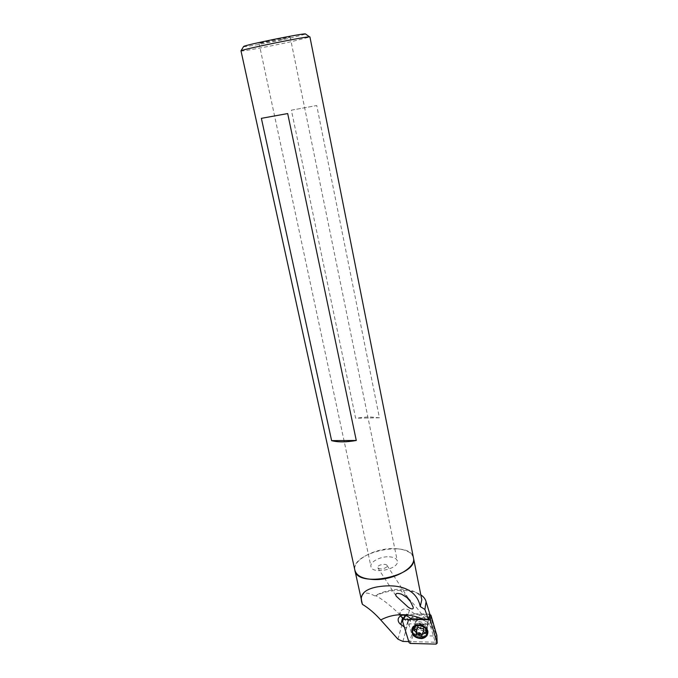 <?xml version="1.0" encoding="UTF-8"?>
<svg xmlns="http://www.w3.org/2000/svg" width="678" height="678" viewBox="0 0 678 678"><rect width="100%" height="100%" fill="white"/><g stroke="black" fill="none" stroke-linecap="round" stroke-linejoin="round"><path stroke-width="0.51" stroke-dasharray="3.39 2.54" d="M240.834 50.969C240.8 51.774 271.022 46.155 292.065 41.502L309.931 36.951M291.387 110.175L316.736 105.539L379.426 417.792L368.696 416.809L355.628 418.207L291.387 110.175L316.736 105.539M395.621 548.655C405.724 549.333 411.665 552.333 413.427 557.655C410.207 539.519 350.534 552.197 354.857 570.13C352.348 559.706 376.544 547.29 395.621 548.655M282.277 39.239L290.192 37.154C290.54 36.392 257.716 43.07 259.081 43.485L282.277 39.239M243.529 46.646C244.072 47.324 270.997 42.375 289.709 38.188L305.668 34.086M389.358 556.816C394.045 557.172 396.698 558.596 397.325 561.087C399.401 569.173 371.646 574.817 370.934 566.452C369.79 561.816 380.731 556.163 389.358 556.816M261.377 118.336L287.684 113.557M379.426 417.792L355.628 418.207M361.95 602.437C360.45 592.792 364.772 590.623 374.917 595.937C387.367 588.487 407.597 586.936 416.673 592.877C419.385 594.581 421.055 596.682 421.674 599.183M420.919 636.905C423.64 636.642 425.369 635.396 426.098 633.142C428.174 626.514 415.156 622.658 413.546 629.413C413.224 633.888 415.682 636.388 420.919 636.905M404.291 626.93L405.953 628.091L409.648 623.853L429.894 624.269L435.276 642.227L408.783 641.583M403.105 618.624L407.639 621.794L411.309 617.582L409.648 623.853M407.639 621.794L405.953 628.091M411.215 618.853L414.58 613.827L409.427 610.217C405.164 608.03 402.062 608.708 400.113 612.234L400.461 615.887M429.894 624.269L430.869 617.955L411.309 617.582M416.673 592.877L420.385 594.589C415.36 591.597 408.741 590.216 400.529 590.445C411.317 600.572 421.106 612.344 429.894 625.76C433.072 628.218 435.081 631.048 435.929 634.244L435.276 642.227M420.385 594.589L420.818 594.869M429.793 614.378L430.869 617.955M386.977 566.723C383.74 569.257 380.672 569.622 377.799 567.825C376.171 565.257 385.892 562.833 387.079 565.503L386.977 566.723M400.529 590.445C391.299 590.428 383.053 592.174 375.79 595.699C383.867 600.047 393.164 607.624 403.69 618.438L408.537 620.395C417.063 620.54 424.182 622.328 429.894 625.76M374.917 595.937L375.79 595.699M414.58 613.827L429.716 614.107M422.453 630.515C425.148 630.252 426.86 629.006 427.589 626.777C429.64 620.201 416.758 616.387 415.156 623.09C414.834 627.531 417.267 630.006 422.453 630.515M429.538 616.488L429.725 614.378L406.054 614.31L411.877 634.65L413.08 635.498L435.759 636.032L436.801 635.328M422.996 630.464C425.411 630.057 426.945 628.828 427.589 626.777C429.64 620.201 416.758 616.387 415.156 623.09C414.919 627.794 417.529 630.252 422.996 630.464M422.106 634.176C424.538 633.769 426.081 632.54 426.725 630.481C427.208 627.921 426.157 625.811 423.572 624.15L420.114 623.124C417.08 623.124 415.114 624.336 414.224 626.769C413.978 631.489 416.606 633.964 422.106 634.176M422.131 637.176C425.191 636.659 427.123 635.108 427.928 632.523C428.521 629.328 427.199 626.692 423.97 624.608L419.64 623.319C415.843 623.319 413.377 624.836 412.258 627.87C411.944 633.786 415.233 636.888 422.131 637.176M426.886 633.718L426.945 633.464C425.606 636.913 422.767 638.244 418.436 637.473C414.139 635.964 412.199 633.311 412.605 629.515M419.148 634.439C415.614 633.176 414.08 630.981 414.555 627.87L417.656 624.836C420.445 624.124 422.835 624.836 424.843 626.964L425.937 631.243C424.86 633.989 422.597 635.057 419.148 634.439M421.504 624.769C418.021 623.523 416.521 621.362 416.987 618.285C418.428 612.217 430.064 615.649 428.191 621.599C427.14 624.311 424.911 625.37 421.504 624.769M417.75 626.735L418.377 624.913L421.157 626.879L423.843 626.328L423.064 630.718M423.504 628.845L423.267 631.243M423.716 629.379L425.92 631.311L423.911 631.786M422.733 632.311L422.165 634.727M415.987 629.709L414.529 628.243L417.207 627.692L416.741 629.548M418.14 624.955L417.682 626.811L418.14 624.955M420.538 626.718L420.089 628.582M421.157 626.879L420.699 628.743M409.427 610.217L407.749 616.429M402.91 641.439L408.537 620.395M397.961 639.185L403.69 618.438M406.91 613.946L405.868 615.48M411.877 634.65L409.097 642.591M405.91 615.107L402.283 620.404M413.08 635.498L410.317 643.447M435.759 636.032L436.107 644.1M424.038 626.489L423.589 628.345M422.199 634.659L421.75 636.54L422.199 634.667M418.377 624.913L417.919 626.76M423.843 626.328L423.403 628.184M259.081 43.485L370.934 566.452M290.192 37.154L397.325 561.087M354.857 570.13L354.975 570.647M429.928 614.395L435.929 634.244M400.113 612.234L398.342 618.446M414.224 626.769L413.546 629.413M426.725 630.481L426.098 633.142M377.799 567.825L396.011 595.86M387.079 565.503L410.529 601.674M406.054 614.31L405.359 615.327M412.258 627.87L411.902 629.243M427.928 632.523L427.606 633.913M420.114 623.124L419.64 623.319M423.572 624.15L423.97 624.608M417.656 624.836L416.555 625.438M424.843 626.964L425.572 628.116M425.937 631.243L428.191 621.599M414.555 627.87L416.987 618.285M425.92 631.311L425.479 633.184M414.436 628.32L413.97 630.184"/><path stroke-width="1.02" d="M309.931 36.951L309.566 36.858C306.083 36.349 242.529 49.274 240.987 50.808L354.857 570.13C356.34 588.665 418.224 576.08 413.529 558.189C415.894 567.605 394.367 579.927 375.18 579.58C363.239 579.232 356.459 576.088 354.857 570.13M309.922 36.909L421.792 599.759L420.25 606.556L424.903 609.471L428.352 619.217L411.215 618.853L407.749 616.429C403.444 614.217 400.308 614.887 398.342 618.446C397.749 620.76 398.554 622.768 400.774 624.472L404.291 626.93M287.684 113.557L356.281 440.48C346.136 442.276 337.915 442.327 331.618 440.632L261.377 118.336L287.684 113.557M305.668 34.086L305.397 33.9C302.091 33.349 245.156 44.934 243.648 46.46L243.529 46.646M356.281 440.48L331.618 440.632M408.783 641.583L402.91 641.439L397.961 639.185L380.714 619.938C374.764 613.31 368.663 608.115 362.399 604.344C358.916 595.343 363.696 589.555 376.756 586.979C401.215 582.8 417.055 590.335 420.25 606.556M421.674 599.183L421.792 599.759M362.399 604.344L354.975 570.647M401.554 594.165C396.638 592.691 394.876 593.377 396.249 596.225L407.207 606.268C409.114 608.293 414.25 610.717 413.072 606.929L410.529 601.674L407.012 597.615L401.554 594.165M420.818 594.869C423.631 596.742 425.386 599.013 426.081 601.691L424.903 609.471M429.793 614.378L428.352 619.217M400.461 615.887L403.105 618.624M436.801 635.328L430.945 615.234L429.733 614.378M437.14 642.956L430.488 620.624L429.259 619.76L403.291 619.243L402.283 620.404L409.097 642.591L410.317 643.447L436.107 644.1L437.174 643.159L436.785 634.888M421.801 638.574C424.86 638.066 426.801 636.506 427.606 633.913C430.166 625.641 413.927 620.828 411.902 629.243C411.588 635.184 414.885 638.286 421.801 638.574M423.589 628.345L423.267 631.243L425.479 633.184L422.284 634.184L421.75 636.54L418.741 634.616L415.86 635.006L416.385 632.65L413.97 630.184L417.156 629.184L417.682 626.811L420.699 628.743L423.589 628.345M418.368 637.735C413.927 636.134 412.004 633.388 412.614 629.481C414.444 621.811 429.225 626.192 426.886 633.718C425.547 637.167 422.708 638.506 418.368 637.735M412.605 629.515L416.555 625.438C420.046 624.557 423.055 625.447 425.572 628.116L426.945 633.455M423.911 631.786L423.14 631.947L422.691 633.82M423.14 631.947L422.284 634.184M422.165 634.727L419.809 632.905L419.351 634.778M419.809 632.905L419.199 632.744L418.741 634.616M419.199 632.744L416.326 633.133L416.851 630.786L416.385 632.65M416.851 630.786L416.639 630.252L416.173 632.125M416.639 630.252L415.987 629.709M417.75 626.735L417.156 629.184M423.03 619.09C407.758 612.937 393.655 613.217 380.714 619.938M402.512 618.209L400.774 624.472M430.945 615.234L430.488 620.624M429.538 616.488L429.259 619.76M405.868 615.48L403.291 619.243M421.962 634.71L421.513 636.591M416.521 633.294L416.055 635.167M416.326 633.133L415.86 635.006M243.648 46.46L240.987 50.808M305.397 33.9L309.566 36.858M426.081 601.691L429.928 614.395M405.359 615.327L402.435 619.599M436.818 635.1L437.174 643.159"/></g></svg>
